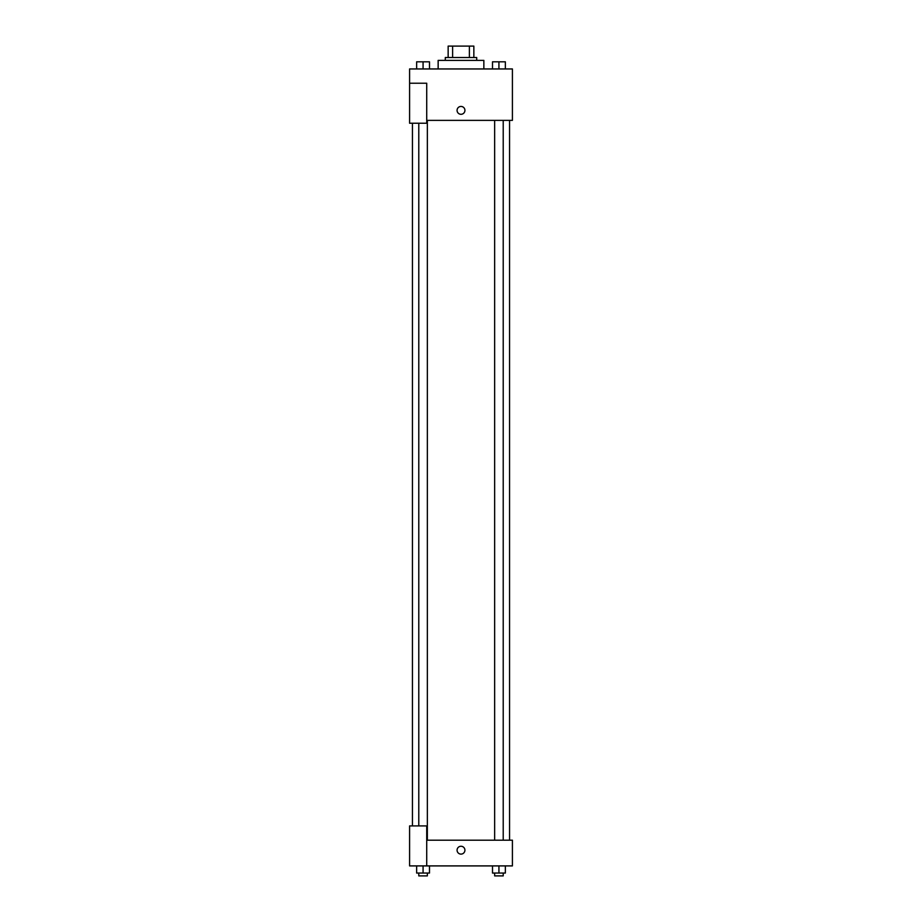 <?xml version="1.0" encoding="UTF-8"?>
<svg xmlns="http://www.w3.org/2000/svg" width="922" height="922" viewBox="0 0 922 922"><rect width="100%" height="100%" fill="white"/><g stroke="black" fill="none" stroke-linecap="round" stroke-linejoin="round"><path stroke-width="1.38" d="M452.621 57.521L452.621 46.1L448.15 46.1L448.15 57.521L448.15 46.1M452.621 46.1L473.85 46.1L473.85 57.521M469.379 57.521L469.379 46.1M445.291 60.379L445.291 57.521L476.709 57.521L476.709 60.379M483.854 68.954L483.854 60.379L438.146 60.379L438.146 68.954M409.587 83.234L409.587 123.225L426.725 123.225L426.725 83.234L409.587 83.234L409.587 68.954L512.413 68.954L512.413 120.367L426.725 120.367M457.07 110.375A3.93 3.93 0 0 1 462.959 106.964A3.93 3.93 0 0 1 462.959 113.775A3.93 3.93 0 0 1 457.07 110.375M426.725 840.196L512.413 840.196L512.413 865.908L409.587 865.908L409.587 825.916L426.725 825.916L426.725 865.908M457.07 850.188A3.93 3.93 0 0 1 462.959 846.788A3.93 3.93 0 0 1 462.959 853.588A3.93 3.93 0 0 1 457.07 850.188M492.509 865.908L492.509 873.042L505.36 873.042L505.36 865.908L505.36 873.042M498.929 873.042L498.929 865.908M503.216 873.042L503.216 875.9L494.653 875.9L494.653 873.042M416.64 865.908L416.64 873.042L429.491 873.042L429.491 865.908L429.491 873.042M423.071 873.042L423.071 865.908M427.347 873.042L427.347 875.9L418.784 875.9L418.784 873.042M492.509 68.954L492.509 61.809L505.36 61.809L505.36 68.954L505.36 61.809M498.929 68.954L498.929 61.809M503.216 61.809L494.653 61.809M416.64 68.954L416.64 61.809L429.491 61.809L429.491 68.954L429.491 61.809M423.071 68.954L423.071 61.809M427.347 61.809L418.784 61.809M509.555 840.196L509.555 120.367M412.445 825.916L412.445 123.225M494.653 120.367L494.653 840.196M503.216 120.367L503.216 840.196M427.347 840.196L427.347 120.367M418.784 825.916L418.784 123.225"/></g></svg>
